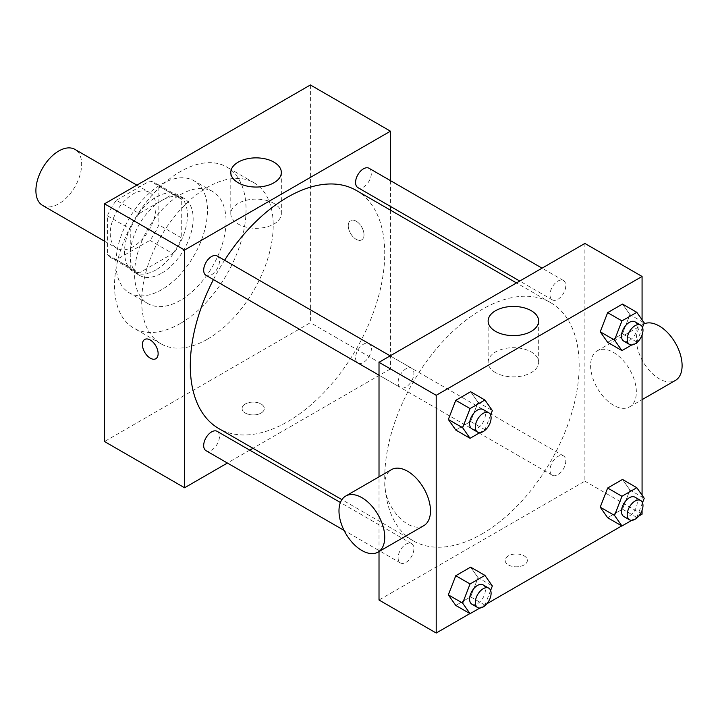 <?xml version="1.0" encoding="UTF-8"?>
<svg xmlns="http://www.w3.org/2000/svg" width="718" height="718" viewBox="0 0 718 718"><rect width="100%" height="100%" fill="white"/><g stroke="black" fill="none" stroke-linecap="round" stroke-linejoin="round"><path stroke-width="0.54" stroke-dasharray="3.59 2.69" d="M42.604 205.429A32.346 18.677 120 0 0 74.95 186.752A32.346 18.677 120 0 0 74.95 149.398M110.24 233.538A32.346 18.677 120 0 0 116.944 248.347A32.346 18.677 120 0 0 149.29 229.67A32.346 18.677 120 0 0 149.29 192.316A32.346 18.677 120 0 0 124.367 200.986A32.346 18.677 120 0 0 110.24 233.538M116.334 200.304L149.891 180.927A43.448 25.085 120 0 1 154.837 182.704A43.448 25.085 120 0 1 158.849 186.106L158.849 224.851A43.448 25.085 120 0 1 149.891 240.359L116.334 259.736A43.448 25.085 120 0 1 111.398 257.959A43.448 25.085 120 0 1 107.386 254.567L107.386 215.813A43.448 25.085 120 0 1 116.334 200.304L139.211 213.515L172.769 194.138L149.891 180.927M149.891 240.359L172.769 253.571L139.211 272.939L116.334 259.736M107.386 254.567L130.254 267.769L130.254 229.024L107.386 215.813M130.254 267.769A43.448 25.085 120 0 0 134.266 271.162A43.448 25.085 120 0 0 139.211 272.939M172.769 253.571A43.448 25.085 120 0 0 181.726 238.053L158.849 224.851M172.769 194.138A43.448 25.085 120 0 1 177.714 195.915A43.448 25.085 120 0 1 181.726 199.308L181.726 238.053M139.211 213.515A43.448 25.085 120 0 0 130.254 229.024M155.994 269.86A44.48 25.677 -60 0 1 133.754 272.059A44.48 25.677 -60 0 1 133.754 220.695A44.48 25.677 -60 0 1 178.235 195.018A44.48 25.677 -60 0 1 185.047 230.657A44.48 25.677 -60 0 1 155.994 269.86M161.712 273.163A44.48 25.677 120 0 0 190.764 233.96A44.48 25.677 120 0 0 183.952 198.321A44.48 25.677 120 0 0 149.676 210.239A44.48 25.677 120 0 0 130.254 254.998A44.48 25.677 120 0 0 139.471 275.362A44.48 25.677 120 0 0 161.712 273.163M181.726 199.308L158.849 186.106M161.712 289.668A64.701 37.354 -60 0 1 129.357 292.872A64.701 37.354 -60 0 1 129.357 218.164A64.701 37.354 -60 0 1 194.057 180.81A64.701 37.354 -60 0 1 203.975 232.65A64.701 37.354 -60 0 1 161.712 289.668M180.299 300.393A64.701 37.354 -60 0 1 147.944 303.597A64.701 37.354 -60 0 1 147.944 228.898A64.701 37.354 -60 0 1 212.645 191.544A64.701 37.354 -60 0 1 222.562 243.384A64.701 37.354 -60 0 1 180.299 300.393M180.299 323.513A93.008 53.697 -60 0 1 133.79 328.117A93.008 53.697 -60 0 1 133.79 220.722A93.008 53.697 -60 0 1 226.798 167.025A93.008 53.697 -60 0 1 241.051 241.553A93.008 53.697 -60 0 1 180.299 323.513M207.457 339.192A93.008 53.697 120 0 0 268.218 257.232A93.008 53.697 120 0 0 253.957 182.713A93.008 53.697 120 0 0 182.291 207.628A93.008 53.697 120 0 0 141.697 301.219A93.008 53.697 120 0 0 160.958 343.796A93.008 53.697 120 0 0 207.457 339.192M310.391 84.966L310.391 322.687L104.523 441.543M261.074 413.065A11.12 6.417 0 0 0 264.323 408.524A11.12 6.417 0 0 0 253.203 402.107A11.12 6.417 0 0 0 242.083 408.524A11.12 6.417 0 0 0 248.949 414.457A11.12 6.417 0 0 0 261.074 413.065A11.12 6.417 180 0 1 248.949 414.448A11.12 6.417 180 0 1 242.083 408.524A11.12 6.417 180 0 1 253.203 402.098A11.12 6.417 180 0 1 264.323 408.524A11.12 6.417 180 0 1 261.074 413.056M390.457 210.15L390.457 368.908L310.391 322.687M390.457 368.908L252.969 448.283M249.729 450.15L227.409 463.038M217.159 255.967A11.165 6.444 -60 0 1 218.864 264.906A11.165 6.444 -60 0 1 211.577 274.743A11.165 6.444 -60 0 1 205.994 275.299M217.159 431.347A11.165 6.444 -60 0 1 218.864 440.287A11.165 6.444 -60 0 1 211.577 450.123A11.165 6.444 -60 0 1 205.994 450.68M355.572 357.878A11.165 6.444 120 0 0 357.878 362.985A11.165 6.444 120 0 0 369.043 356.541A11.165 6.444 120 0 0 369.043 343.653A11.165 6.444 120 0 0 360.445 346.65A11.165 6.444 120 0 0 355.572 357.878M390.457 180.64L390.457 206.407M369.043 168.272A11.165 6.444 -60 0 1 370.748 177.22A11.165 6.444 -60 0 1 363.461 187.048A11.165 6.444 -60 0 1 357.878 187.604M356.263 190.414A137.488 79.375 -60 0 1 377.336 300.582A137.488 79.375 -60 0 1 287.514 421.735A137.488 79.375 -60 0 1 218.775 428.538M213.425 279.58A137.488 79.375 -60 0 1 224.581 260.248M356.137 221.162A11.12 6.417 -120 0 0 350.581 220.606A11.12 6.417 -120 0 0 350.581 233.449A11.12 6.417 -120 0 0 361.701 239.866A11.12 6.417 -120 0 0 363.407 230.954A11.12 6.417 -120 0 0 356.137 221.162A11.12 6.417 60 0 1 363.398 230.963A11.12 6.417 60 0 1 361.692 239.875A11.12 6.417 60 0 1 350.572 233.449A11.12 6.417 60 0 1 350.572 220.606A11.12 6.417 60 0 1 356.137 221.162M273.935 203.4A25.274 14.593 0 0 0 246.391 200.232A25.274 14.593 0 0 0 230.792 213.713A25.274 14.593 0 0 0 256.066 228.306A25.274 14.593 0 0 0 281.339 213.713A25.274 14.593 0 0 0 273.935 203.4M155.833 358.722L155.833 358.722A11.12 6.417 -120 0 0 155.833 345.879A11.12 6.417 -120 0 0 144.713 339.461L144.713 339.461M481.949 533.986A137.488 79.375 120 0 0 571.77 412.832A137.488 79.375 120 0 0 550.688 302.664A137.488 79.375 120 0 0 444.747 339.497A137.488 79.375 120 0 0 384.731 477.856A137.488 79.375 120 0 0 413.209 540.798A137.488 79.375 120 0 0 481.949 533.986M406.011 386.993A11.165 6.444 -60 0 1 400.429 387.549A11.165 6.444 -60 0 1 400.429 374.661A11.165 6.444 -60 0 1 411.585 368.217A11.165 6.444 -60 0 1 413.9 373.324A11.165 6.444 -60 0 1 406.011 386.993M550.006 470.137A11.165 6.444 120 0 0 552.313 475.244A11.165 6.444 120 0 0 563.477 468.8A11.165 6.444 120 0 0 563.477 455.912A11.165 6.444 120 0 0 554.87 458.901A11.165 6.444 120 0 0 550.006 470.137M406.011 562.382A11.165 6.444 120 0 0 413.299 552.546A11.165 6.444 120 0 0 411.585 543.598A11.165 6.444 120 0 0 402.986 546.595A11.165 6.444 120 0 0 398.113 557.823A11.165 6.444 120 0 0 400.429 562.93A11.165 6.444 120 0 0 406.011 562.382M557.895 299.307A11.165 6.444 120 0 0 565.183 289.471A11.165 6.444 120 0 0 563.477 280.532A11.165 6.444 120 0 0 554.87 283.52A11.165 6.444 120 0 0 550.006 294.748A11.165 6.444 120 0 0 552.313 299.855A11.165 6.444 120 0 0 557.895 299.307M584.883 243.438L584.883 481.159L379.014 600.015M379.014 551.532L379.014 476.824M642.071 514.178L584.883 481.159M638.787 516.071L621.779 525.89M486.894 603.766L469.886 613.585M508.398 564.94A11.12 6.417 0 0 0 520.514 566.331A11.12 6.417 0 0 0 527.38 560.399A11.12 6.417 0 0 0 516.26 553.982A11.12 6.417 0 0 0 505.14 560.399A11.12 6.417 0 0 0 508.398 564.94A11.12 6.417 0 0 0 520.514 566.322A11.12 6.417 0 0 0 527.38 560.39A11.12 6.417 0 0 0 516.26 553.973A11.12 6.417 0 0 0 505.14 560.39A11.12 6.417 0 0 0 508.398 564.931M629.937 314.628L622.506 304.064L629.937 314.628L622.506 333.78L607.652 342.351L622.506 333.78L629.937 314.628L644.234 322.885M478.053 577.703L470.622 567.139L478.053 577.703L470.622 596.855L455.768 605.427L470.622 596.855L478.053 577.703L492.351 585.96M642.071 319.806L642.071 334.992M642.071 495.196L642.071 510.381M629.937 490.017L622.506 479.445L629.937 490.017L622.506 509.161L607.652 517.741L622.506 509.161L629.937 490.017L644.234 498.265M478.053 402.322L470.622 391.75L478.053 402.322L470.622 421.466L455.768 430.046L470.622 421.466L478.053 402.322L492.351 410.579M590.6 365.606A32.346 18.677 -120 0 0 604.727 398.158A32.346 18.677 -120 0 0 629.65 406.828A32.346 18.677 -120 0 0 629.65 369.474A32.346 18.677 -120 0 0 597.304 350.797A32.346 18.677 -120 0 0 590.6 365.606M423.782 525.684A32.346 18.677 60 0 1 391.436 507.007A32.346 18.677 60 0 1 391.436 469.653M643.804 323.989A32.346 18.677 -120 0 0 643.05 324.383A32.346 18.677 -120 0 0 636.354 339.192A32.346 18.677 -120 0 0 650.472 371.744A32.346 18.677 -120 0 0 675.405 380.414M495.537 372.606A25.274 14.593 180 0 1 488.132 362.285A25.274 14.593 180 0 1 513.406 347.7A25.274 14.593 180 0 1 538.68 362.285A25.274 14.593 180 0 1 523.072 375.765A25.274 14.593 180 0 1 495.537 372.606M490.618 415.04L484.919 429.723L479.866 432.64M471.905 428.817A11.165 6.444 120 0 0 483.07 422.372A11.165 6.444 120 0 0 483.07 409.484M484.919 429.723L470.622 421.466M642.502 327.345L636.803 342.028L631.75 344.945M623.798 341.131A11.165 6.444 120 0 0 634.954 334.687A11.165 6.444 120 0 0 634.954 321.799M636.803 342.028L622.506 333.78M490.618 590.42L484.919 605.103L479.866 608.02M471.905 604.206A11.165 6.444 120 0 0 483.07 597.762A11.165 6.444 120 0 0 483.07 584.874M484.919 605.103L470.622 596.855M642.502 502.735L636.803 517.418L631.75 520.335M623.798 516.511A11.165 6.444 120 0 0 634.954 510.067A11.165 6.444 120 0 0 634.954 497.179M636.803 517.418L622.506 509.161M104.523 241.176L116.944 248.347M136.869 185.145L149.29 192.316M183.952 198.321L178.235 195.018M139.471 275.362L133.754 272.059M177.714 195.915L154.837 182.704M134.266 271.162L111.398 257.959M212.645 191.544L194.057 180.81M147.944 303.597L129.357 292.872M253.957 182.713L226.798 167.025M160.958 343.796L133.79 328.117M230.792 172.455L230.792 213.713M281.339 172.455L281.339 213.713M550.688 302.664L516.502 282.928M413.209 540.798L341.912 499.638M379.014 375.191L400.429 387.549M390.179 355.859L411.585 368.217M563.477 455.912L369.043 343.653M552.313 475.244L357.878 362.985M411.585 543.598L340.413 502.51M400.429 562.93L344.057 530.387M563.477 280.532L542.063 268.164M552.313 299.855L519.742 281.052M629.65 406.828L642.071 399.657M597.304 350.797L643.05 324.383M538.68 362.285L538.68 321.027M488.132 362.285L488.132 321.027"/><path stroke-width="1.08" d="M136.869 185.145L74.95 149.398A32.346 18.677 120 0 0 50.018 158.068A32.346 18.677 120 0 0 35.9 190.62A32.346 18.677 120 0 0 42.604 205.429L104.523 241.176M227.409 463.038L184.58 487.764L104.523 441.543L104.523 203.822L310.391 84.966L390.457 131.188L390.457 180.64M252.969 448.283L249.729 450.15M379.014 375.191L205.994 275.299A11.165 6.444 -60 0 1 205.994 262.411A11.165 6.444 -60 0 1 217.159 255.967L390.179 355.859M344.057 530.387L205.994 450.68A11.165 6.444 -60 0 1 205.994 437.792A11.165 6.444 -60 0 1 217.159 431.347L340.413 502.51M390.457 206.407L390.457 210.15M184.58 487.764L184.58 250.044L390.457 131.188M519.742 281.052L357.878 187.604A11.165 6.444 -60 0 1 357.878 174.716A11.165 6.444 -60 0 1 369.043 168.272L542.063 268.164M341.912 499.638L218.775 428.538A137.488 79.375 -60 0 1 213.425 279.58M224.581 260.248A137.488 79.375 -60 0 1 356.263 190.414L516.502 282.928M144.713 339.461A11.12 6.417 -120 0 0 143.017 348.374A11.12 6.417 -120 0 0 150.277 358.174A11.12 6.417 60 0 1 143.008 348.374A11.12 6.417 60 0 1 144.713 339.461A11.12 6.417 60 0 1 155.833 345.888A11.12 6.417 60 0 1 155.833 358.722A11.12 6.417 60 0 1 150.268 358.174A11.12 6.417 -120 0 0 155.833 358.722M184.58 250.044L104.523 203.822M273.935 162.142A25.274 14.593 180 0 1 281.339 172.455A25.274 14.593 180 0 1 256.066 187.048A25.274 14.593 180 0 1 230.792 172.455A25.274 14.593 180 0 1 246.391 158.974A25.274 14.593 180 0 1 273.935 162.142M469.886 613.585L436.203 633.034L379.014 600.015L379.014 551.532M379.014 476.824L379.014 362.303L584.883 243.438L642.071 276.457L642.071 319.806M642.071 510.381L642.071 514.178L638.787 516.071M621.779 525.89L486.894 603.766M607.652 342.351L600.221 331.788L607.652 312.644L622.506 304.064L607.652 312.644L600.221 331.788L607.652 342.351L621.95 350.608L614.518 340.045L621.95 320.892L636.803 312.321L644.234 322.885L642.502 327.345M455.768 605.427L448.337 594.863L455.768 575.719L470.622 567.139L455.768 575.719L448.337 594.863L455.768 605.427L470.066 613.684L462.634 603.111L470.066 583.967L484.919 575.387L492.351 585.96L490.618 590.42M642.071 334.992L642.071 495.196M436.203 633.034L436.203 395.313L642.071 276.457M607.652 517.741L600.221 507.168L607.652 488.025L622.506 479.445L607.652 488.025L600.221 507.168L607.652 517.741L621.95 525.989L614.518 515.425L621.95 496.282L636.803 487.701L644.234 498.265L642.502 502.735M455.768 430.046L448.337 419.474L455.768 400.33L470.622 391.75L455.768 400.33L448.337 419.474L455.768 430.046L470.066 438.303L462.634 427.731L470.066 408.587L484.919 400.007L492.351 410.579L490.618 415.04M436.203 395.313L379.014 362.303M495.537 331.348A25.274 14.593 180 0 1 488.132 321.027A25.274 14.593 180 0 1 513.406 306.442A25.274 14.593 180 0 1 538.68 321.027A25.274 14.593 180 0 1 523.072 334.507A25.274 14.593 180 0 1 495.537 331.348M345.681 496.066L391.436 469.653A32.346 18.677 60 0 1 416.359 478.323A32.346 18.677 60 0 1 430.486 510.875A32.346 18.677 60 0 1 423.782 525.684L378.036 552.097A32.346 18.677 60 0 1 345.681 533.42A32.346 18.677 60 0 1 345.681 496.066A32.346 18.677 60 0 1 370.614 504.727A32.346 18.677 60 0 1 384.731 537.288A32.346 18.677 60 0 1 378.036 552.097M642.071 399.657L675.405 380.414A32.346 18.677 -120 0 0 675.764 343.698A32.346 18.677 -120 0 0 643.804 323.989M479.866 432.64L470.066 438.303M488.787 412.787L483.07 409.484A11.165 6.444 120 0 0 474.472 412.482A11.165 6.444 120 0 0 469.599 423.71A11.165 6.444 120 0 0 471.905 428.817L477.632 432.119A11.165 6.444 120 0 0 488.787 425.675A11.165 6.444 120 0 0 488.787 412.787A11.165 6.444 120 0 0 480.189 415.776A11.165 6.444 120 0 0 475.316 427.013A11.165 6.444 120 0 0 477.632 432.119M462.634 427.731L448.337 419.474M470.066 408.587L455.768 400.33M484.919 400.007L470.622 391.75M631.75 344.945L621.95 350.608M640.671 325.101L634.954 321.799A11.165 6.444 120 0 0 626.356 324.787A11.165 6.444 120 0 0 621.483 336.024A11.165 6.444 120 0 0 623.798 341.131L629.515 344.434A11.165 6.444 120 0 0 640.671 337.99A11.165 6.444 120 0 0 640.671 325.101A11.165 6.444 120 0 0 632.073 328.09A11.165 6.444 120 0 0 627.2 339.318A11.165 6.444 120 0 0 629.515 344.434M614.518 340.045L600.221 331.788M621.95 320.892L607.652 312.644M636.803 312.321L622.506 304.064M479.866 608.02L470.066 613.684M488.787 588.177L483.07 584.874A11.165 6.444 120 0 0 474.472 587.862A11.165 6.444 120 0 0 469.599 599.09A11.165 6.444 120 0 0 471.905 604.206L477.632 607.509A11.165 6.444 120 0 0 488.787 601.065A11.165 6.444 120 0 0 488.787 588.177A11.165 6.444 120 0 0 480.189 591.165A11.165 6.444 120 0 0 475.316 602.393A11.165 6.444 120 0 0 477.632 607.509M462.634 603.111L448.337 594.863M470.066 583.967L455.768 575.719M484.919 575.387L470.622 567.139M631.75 520.335L621.95 525.989M640.671 500.482L634.954 497.179A11.165 6.444 120 0 0 626.356 500.168A11.165 6.444 120 0 0 621.483 511.404A11.165 6.444 120 0 0 623.798 516.511L629.515 519.814A11.165 6.444 120 0 0 640.671 513.37A11.165 6.444 120 0 0 640.671 500.482A11.165 6.444 120 0 0 632.073 503.471A11.165 6.444 120 0 0 627.2 514.707A11.165 6.444 120 0 0 629.515 519.814M614.518 515.425L600.221 507.168M621.95 496.282L607.652 488.025M636.803 487.701L622.506 479.445"/></g></svg>
